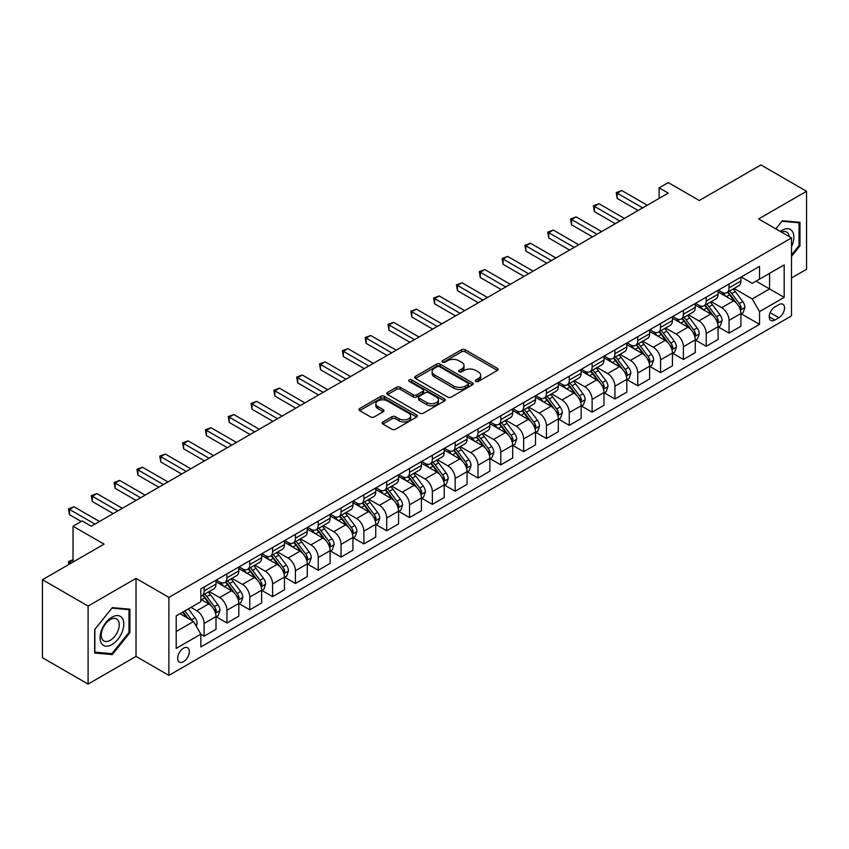 <?xml version="1.0" encoding="UTF-8"?>
<svg xmlns="http://www.w3.org/2000/svg" width="849" height="849" viewBox="0 0 849 849"><rect width="100%" height="100%" fill="white"/><g stroke="black" fill="none" stroke-linecap="round" stroke-linejoin="round"><path stroke-width="1.27" d="M475.854 381.413A1.772 1.029 0 0 0 478.369 381.413L497.408 370.419A2.536 1.465 0 0 0 498.151 369.389A2.536 1.465 0 0 0 497.408 368.349L465.146 349.724A2.536 1.465 0 0 0 461.559 349.724L442.52 360.719A1.772 1.029 0 0 0 442 361.451A1.772 1.029 0 0 0 442.52 362.173A1.772 1.029 0 0 0 445.035 362.173L447.497 360.751A8.108 4.68 0 0 1 458.969 360.751L461.654 362.3A8.108 4.68 0 0 1 464.032 365.611A8.108 4.68 0 0 1 461.654 368.922L459.192 370.344A1.772 1.029 0 0 0 458.672 371.066A1.772 1.029 0 0 0 459.192 371.798A1.772 1.029 0 0 0 461.697 371.798L464.159 370.376A8.108 4.68 0 0 1 475.631 370.376L478.316 371.926A8.108 4.68 0 0 1 480.693 375.237A8.108 4.68 0 0 1 478.316 378.548L475.854 379.97A1.772 1.029 0 0 0 475.334 380.692A1.772 1.029 0 0 0 475.854 381.413L475.854 379.97M183.49 661.679A8.267 4.776 120 0 0 188.892 654.399A8.267 4.776 120 0 0 187.629 647.776A8.267 4.776 120 0 0 183.49 648.18A8.267 4.776 120 0 0 178.099 655.47A8.267 4.776 120 0 0 179.362 662.082A8.267 4.776 120 0 0 183.49 661.679M382.888 421.953A2.536 1.465 0 0 0 382.146 422.982A2.536 1.465 0 0 0 382.888 424.022L391.941 429.244A2.536 1.465 0 0 0 395.528 429.244L416.668 417.039A2.536 1.465 0 0 0 417.411 415.999A2.536 1.465 0 0 0 416.668 414.97L384.417 396.345A2.536 1.465 0 0 0 380.83 396.345L359.679 408.549A2.536 1.465 0 0 0 358.936 409.589A2.536 1.465 0 0 0 359.679 410.619L370.61 416.933A2.536 1.465 0 0 0 374.197 416.933L383.249 411.712A2.536 1.465 0 0 0 383.992 410.672A2.536 1.465 0 0 0 383.249 409.642L377.826 406.512A6.781 3.916 0 0 1 375.842 403.742A6.781 3.916 0 0 1 380.023 400.123A6.781 3.916 0 0 1 387.409 400.972L408.656 413.23A6.781 3.916 0 0 1 410.64 415.999A6.781 3.916 0 0 1 406.448 419.618A6.781 3.916 0 0 1 399.062 418.769L395.528 416.721A2.536 1.465 0 0 0 391.941 416.721L382.888 421.953L382.888 424.022L391.941 418.833L391.941 416.721M791.491 277.973L806.55 269.282L806.55 191.28L760.906 164.918L699.279 200.502L668.248 182.577L659.121 187.852L668.248 193.116L91.289 526.221L82.162 520.946L73.035 526.221L73.035 562.059M88.094 606.069L88.094 684.082L136.02 656.404L136.02 578.402L88.094 606.069L42.45 579.718L104.066 544.145L73.035 526.221M136.02 578.402L168.887 597.378L791.491 237.922L791.491 315.924L168.887 675.38L168.887 597.378M806.55 191.28L758.624 218.946L791.491 237.922M447.678 397.067A2.536 1.465 0 0 0 451.254 397.067L472.405 384.852A2.536 1.465 0 0 0 473.148 383.822A2.536 1.465 0 0 0 472.405 382.782L440.143 364.168A2.536 1.465 0 0 0 436.566 364.168L415.416 376.372A2.536 1.465 0 0 0 414.673 377.412A2.536 1.465 0 0 0 415.416 378.442L447.678 397.067M409.94 381.795A1.772 1.029 0 0 1 411.744 382.05L411.744 379.938L444.536 398.881A2.536 1.465 0 0 1 445.279 399.911A2.536 1.465 0 0 1 444.536 400.951L423.396 413.155A2.536 1.465 0 0 1 419.809 413.155L387.547 394.53L387.547 392.461A2.536 1.465 0 0 0 386.804 393.501A2.536 1.465 0 0 0 387.547 394.53M387.547 392.461L396.6 387.24A2.536 1.465 0 0 1 400.187 387.24L413.261 394.785A2.536 1.465 0 0 0 416.848 394.785L422.855 391.325A2.536 1.465 0 0 0 423.598 390.285A2.536 1.465 0 0 0 422.855 389.256L409.229 381.392A1.772 1.029 0 0 1 408.709 380.67A1.772 1.029 0 0 1 409.812 379.715A1.772 1.029 0 0 1 411.744 379.938M88.094 684.082L42.45 657.72L42.45 579.718M778.894 304.642L774.872 306.967A8.002 4.616 120 0 0 769.64 314.024A8.002 4.616 120 0 0 770.871 320.434A8.002 4.616 120 0 0 774.872 320.041L778.894 317.717A8.002 4.616 120 0 0 784.115 310.66A8.002 4.616 120 0 0 782.895 304.25A8.002 4.616 120 0 0 778.894 304.642M741.188 276.976L752.235 283.354L759.537 279.141L759.537 266.384L200.842 588.941L200.842 601.697L176.189 615.928L176.189 648.392L200.842 634.161L200.842 646.917L759.537 324.36L759.537 311.604L752.235 298.954L734.077 288.469M759.537 279.141L784.179 264.909L784.179 297.373L759.537 311.604M136.02 656.404L168.887 675.38M659.121 187.852L659.121 198.39M756.066 281.136L769.576 288.936L769.576 273.336L784.179 264.909M752.235 298.954L769.576 288.936L784.179 297.373M176.189 631.529L193.54 621.51L180.02 613.71M200.842 634.267L204.121 636.166L204.121 623.41A10.326 5.964 -120 0 0 196.819 610.76L190.983 607.385M204.121 636.166L215.996 629.311L215.996 616.565A10.326 5.964 -120 0 0 208.695 603.915L200.842 599.383M216.262 616.82L226.948 622.996L226.948 610.24A10.326 5.964 -120 0 0 219.647 597.59L209.162 591.53M226.948 622.996L238.813 616.141L238.813 603.384A10.326 5.964 -120 0 0 231.512 590.734L215.996 581.777M239.089 603.65L249.765 609.815L249.765 597.059A10.326 5.964 -120 0 0 242.464 584.409L231.979 578.36M249.765 609.815L261.641 602.96L261.641 590.204A10.326 5.964 -120 0 0 254.339 577.553L238.813 568.597M261.917 590.469L272.593 596.635L272.593 583.879A10.326 5.964 -120 0 0 265.291 571.228L254.806 565.179M272.593 596.635L284.457 589.79L284.457 577.033A10.326 5.964 -120 0 0 277.156 564.383L261.641 555.426M284.733 577.299L295.42 583.465L295.42 570.708A10.326 5.964 -120 0 0 288.108 558.058L277.623 551.999M295.42 583.465L307.285 576.609L307.285 563.853A10.326 5.964 -120 0 0 299.984 551.203L284.457 542.246M307.561 564.118L318.237 570.284L318.237 557.528A10.326 5.964 -120 0 0 310.936 544.878L300.45 538.828M318.237 570.284L330.102 563.428L330.102 550.683A10.326 5.964 -120 0 0 322.8 538.033L307.285 529.065M330.378 550.937L341.065 557.114L341.065 544.358A10.326 5.964 -120 0 0 333.753 531.707L323.267 525.648M341.065 557.114L352.929 550.258L352.929 537.502A10.326 5.964 -120 0 0 345.628 524.852L330.102 515.895M353.205 537.767L363.881 543.933L363.881 531.177A10.326 5.964 -120 0 0 356.58 518.527L346.095 512.478M363.881 543.933L375.746 537.077L375.746 524.321A10.326 5.964 -120 0 0 368.445 511.671L352.929 502.714M376.022 524.586L386.709 530.752L386.709 517.996A10.326 5.964 -120 0 0 379.407 505.346L368.912 499.297M386.709 530.752L398.574 523.907L398.574 511.151A10.326 5.964 -120 0 0 391.272 498.501L375.746 489.544M398.85 511.416L409.526 517.582L409.526 504.826A10.326 5.964 -120 0 0 402.224 492.176L391.739 486.116M409.526 517.582L421.401 510.727L421.401 497.97A10.326 5.964 -120 0 0 414.089 485.32L398.574 476.363M421.666 498.236L432.353 504.402L432.353 491.645A10.326 5.964 -120 0 0 425.052 478.995L414.567 472.946M432.353 504.402L444.218 497.546L444.218 484.8A10.326 5.964 -120 0 0 436.917 472.15L421.401 463.183M444.494 485.055L455.17 491.231L455.17 478.475A10.326 5.964 -120 0 0 447.869 465.825L437.384 459.765M455.17 491.231L467.046 484.376L467.046 471.619A10.326 5.964 -120 0 0 459.733 458.969L444.218 450.012M467.311 471.885L477.998 478.051L477.998 465.294A10.326 5.964 -120 0 0 470.696 452.644L460.211 446.595M477.998 478.051L489.862 471.195L489.862 458.439A10.326 5.964 -120 0 0 482.561 445.789L467.046 436.832M490.138 458.704L500.814 464.87L500.814 452.114A10.326 5.964 -120 0 0 493.513 439.464L483.028 433.414M500.814 464.87L512.69 458.025L512.69 445.269A10.326 5.964 -120 0 0 505.388 432.619L489.862 423.662M512.955 445.534L523.642 451.7L523.642 438.944A10.326 5.964 -120 0 0 516.341 426.294L505.855 420.234M523.642 451.7L535.507 444.844L535.507 432.088A10.326 5.964 -120 0 0 528.205 419.438L512.69 410.481M535.783 432.353L546.459 438.519L546.459 425.763A10.326 5.964 -120 0 0 539.157 413.113L528.672 407.064M546.459 438.519L558.334 431.663L558.334 418.918A10.326 5.964 -120 0 0 551.033 406.268L535.507 397.3M558.61 419.173L569.286 425.349L569.286 412.593A10.326 5.964 -120 0 0 561.985 399.943L551.5 393.883M569.286 425.349L581.151 418.493L581.151 405.737A10.326 5.964 -120 0 0 573.85 393.087L558.334 384.13M581.427 406.002L592.114 412.168L592.114 399.412A10.326 5.964 -120 0 0 584.802 386.762L574.317 380.713M592.114 412.168L603.979 405.313L603.979 392.556A10.326 5.964 -120 0 0 596.677 379.906L581.151 370.949M604.255 392.822L614.931 398.988L614.931 386.231A10.326 5.964 -120 0 0 607.629 373.581L597.144 367.532M614.931 398.988L626.795 392.142L626.795 379.386A10.326 5.964 -120 0 0 619.494 366.736L603.979 357.779M627.071 379.652L637.758 385.817L637.758 373.061A10.326 5.964 -120 0 0 630.446 360.411L619.961 354.351M637.758 385.817L649.623 378.962L649.623 366.206A10.326 5.964 -120 0 0 642.322 353.555L626.795 344.598M649.899 366.471L660.575 372.637L660.575 359.88A10.326 5.964 -120 0 0 653.274 347.23L642.789 341.181M660.575 372.637L672.44 365.781L672.44 353.035A10.326 5.964 -120 0 0 665.138 340.385L649.623 331.418M672.716 353.29L683.403 359.456L683.403 346.71A10.326 5.964 -120 0 0 676.101 334.06L665.605 328.001M683.403 359.456L695.267 352.611L695.267 339.855A10.326 5.964 -120 0 0 687.966 327.205L672.44 318.248M695.543 340.12L706.219 346.286L706.219 333.53A10.326 5.964 -120 0 0 698.918 320.88L688.433 314.83M706.219 346.286L718.095 339.43L718.095 326.674A10.326 5.964 -120 0 0 710.783 314.024L695.267 305.067M718.36 326.939L729.047 333.105L729.047 320.349A10.326 5.964 -120 0 0 721.746 307.699L711.26 301.65M729.047 333.105L740.912 326.26L740.912 313.504A10.326 5.964 -120 0 0 733.61 300.854L718.095 291.897M718.36 290.156L721.746 292.098A10.326 5.964 -120 0 0 726.903 292.618A10.326 5.964 -120 0 0 729.047 287.885L729.047 283.991M695.543 303.326L698.918 305.279A10.326 5.964 -120 0 0 704.086 305.789A10.326 5.964 -120 0 0 706.219 301.066L706.219 297.161M672.716 316.507L676.101 318.46A10.326 5.964 -120 0 0 681.259 318.969A10.326 5.964 -120 0 0 683.403 314.236L683.403 310.341M649.899 329.677L653.274 331.63A10.326 5.964 -120 0 0 658.442 332.139A10.326 5.964 -120 0 0 660.575 327.417L660.575 323.511M627.071 342.858L630.446 344.811A10.326 5.964 -120 0 0 635.614 345.32A10.326 5.964 -120 0 0 637.758 340.587L637.758 336.692M604.255 356.039L607.629 357.981A10.326 5.964 -120 0 0 612.798 358.501A10.326 5.964 -120 0 0 614.931 353.768L614.931 349.873M581.427 369.209L584.802 371.162A10.326 5.964 -120 0 0 589.97 371.671A10.326 5.964 -120 0 0 592.114 366.948L592.114 363.043M558.61 382.39L561.985 384.342A10.326 5.964 -120 0 0 567.143 384.852A10.326 5.964 -120 0 0 569.286 380.119L569.286 376.224M535.783 395.56L539.157 397.512A10.326 5.964 -120 0 0 544.326 398.022A10.326 5.964 -120 0 0 546.459 393.299L546.459 389.394M512.955 408.74L516.341 410.693A10.326 5.964 -120 0 0 521.498 411.203A10.326 5.964 -120 0 0 523.642 406.469L523.642 402.575M490.138 421.921L493.513 423.863A10.326 5.964 -120 0 0 498.681 424.383A10.326 5.964 -120 0 0 500.814 419.65L500.814 415.755M467.311 435.091L470.696 437.044A10.326 5.964 -120 0 0 475.854 437.553A10.326 5.964 -120 0 0 477.998 432.831L477.998 428.925M444.494 448.272L447.869 450.225A10.326 5.964 -120 0 0 453.037 450.734A10.326 5.964 -120 0 0 455.17 446.001L455.17 442.106M421.666 461.442L425.052 463.395A10.326 5.964 -120 0 0 430.21 463.904A10.326 5.964 -120 0 0 432.353 459.182L432.353 455.276M398.85 474.623L402.224 476.576A10.326 5.964 -120 0 0 407.393 477.085A10.326 5.964 -120 0 0 409.526 472.352L409.526 468.457M376.022 487.804L379.407 489.746A10.326 5.964 -120 0 0 384.565 490.266A10.326 5.964 -120 0 0 386.709 485.532L386.709 481.638M353.205 500.974L356.58 502.926A10.326 5.964 -120 0 0 361.748 503.436A10.326 5.964 -120 0 0 363.881 498.713L363.881 494.808M330.378 514.154L333.753 516.107A10.326 5.964 -120 0 0 338.921 516.616A10.326 5.964 -120 0 0 341.065 511.883L341.065 507.989M307.561 527.325L310.936 529.277A10.326 5.964 -120 0 0 316.104 529.787A10.326 5.964 -120 0 0 318.237 525.064L318.237 521.159M284.733 540.505L288.108 542.458A10.326 5.964 -120 0 0 293.276 542.967A10.326 5.964 -120 0 0 295.42 538.234L295.42 534.339M261.917 553.686L265.291 555.628A10.326 5.964 -120 0 0 270.449 556.148A10.326 5.964 -120 0 0 272.593 551.415L272.593 547.52M239.089 566.856L242.464 568.809A10.326 5.964 -120 0 0 247.632 569.318A10.326 5.964 -120 0 0 249.765 564.596L249.765 560.69M216.262 580.037L219.647 581.99A10.326 5.964 -120 0 0 224.805 582.499A10.326 5.964 -120 0 0 226.948 577.766L226.948 573.871M741.188 313.769L759.537 324.36M726.903 292.618L738.768 285.763A10.326 5.964 -120 0 0 740.912 281.03L740.912 277.135M704.086 305.789L715.951 298.944A10.326 5.964 -120 0 0 718.095 294.21L718.095 290.305M681.259 318.969L693.124 312.114A10.326 5.964 -120 0 0 695.267 307.391L695.267 303.486M658.442 332.139L670.307 325.294A10.326 5.964 -120 0 0 672.44 320.561L672.44 316.666M635.614 345.32L647.479 338.464A10.326 5.964 -120 0 0 649.623 333.742L649.623 329.837M612.798 358.501L624.662 351.645A10.326 5.964 -120 0 0 626.795 346.912L626.795 343.017M589.97 371.671L601.835 364.826A10.326 5.964 -120 0 0 603.979 360.093L603.979 356.187M567.143 384.852L579.018 377.996A10.326 5.964 -120 0 0 581.151 373.273L581.151 369.368M544.326 398.022L556.191 391.177A10.326 5.964 -120 0 0 558.334 386.444L558.334 382.549M521.498 411.203L533.374 404.347A10.326 5.964 -120 0 0 535.507 399.624L535.507 395.719M498.681 424.383L510.546 417.528A10.326 5.964 -120 0 0 512.69 412.794L512.69 408.9M475.854 437.553L487.729 430.708A10.326 5.964 -120 0 0 489.862 425.975L489.862 422.08M453.037 450.734L464.902 443.878A10.326 5.964 -120 0 0 467.046 439.156L467.046 435.25M430.21 463.904L442.085 457.059A10.326 5.964 -120 0 0 444.218 452.326L444.218 448.431M407.393 477.085L419.257 470.229A10.326 5.964 -120 0 0 421.401 465.507L421.401 461.601M384.565 490.266L396.43 483.41A10.326 5.964 -120 0 0 398.574 478.677L398.574 474.782M361.748 503.436L373.613 496.591A10.326 5.964 -120 0 0 375.746 491.858L375.746 487.963M338.921 516.616L350.786 509.761A10.326 5.964 -120 0 0 352.929 505.038L352.929 501.133M316.104 529.787L327.969 522.942A10.326 5.964 -120 0 0 330.102 518.208L330.102 514.314M293.276 542.967L305.141 536.112A10.326 5.964 -120 0 0 307.285 531.389L307.285 527.484M270.449 556.148L282.324 549.292A10.326 5.964 -120 0 0 284.457 544.559L284.457 540.664M247.632 569.318L259.497 562.473A10.326 5.964 -120 0 0 261.641 557.74L261.641 553.845M224.805 582.499L236.68 575.643A10.326 5.964 -120 0 0 238.813 570.921L238.813 567.015M200.842 596.094A10.326 5.964 -120 0 0 201.988 595.669L213.852 588.824A10.326 5.964 -120 0 0 215.996 584.091L215.996 580.196M201.988 595.669A10.326 5.964 -120 0 0 204.121 590.946L204.121 587.041M193.54 621.51L200.842 634.161M791.491 256.377L799.981 245.817L799.981 222.332L782.354 220.751L775.827 228.88M94.663 653.03L112.291 654.6L129.908 632.685L129.908 609.189L112.291 607.619L94.663 629.534L94.663 653.03M799.068 245.297L799.981 245.817M128.995 632.155L129.908 632.685M110.423 653.528L112.291 654.6M476.565 381.668L478.316 380.649A8.108 4.68 0 0 0 480.693 377.338L480.693 375.237M464.032 365.611L464.032 367.723A8.108 4.68 0 0 1 461.654 371.034L459.903 372.042M497.376 370.44L465.146 351.836A2.536 1.465 0 0 0 461.559 351.836L443.231 362.417M472.373 384.873L440.143 366.269A2.536 1.465 0 0 0 436.566 366.269L415.448 378.463L415.416 376.372M467.926 384.544A1.772 1.029 0 0 0 468.446 383.822A1.772 1.029 0 0 0 467.926 383.101L439.612 366.747A1.772 1.029 0 0 0 437.097 366.747L434.508 368.254A8.108 4.68 0 0 0 432.13 371.565A8.108 4.68 0 0 0 434.508 374.876L453.854 386.051A8.108 4.68 0 0 0 465.326 386.051L467.926 384.544L467.926 386.656A1.772 1.029 0 0 0 468.446 385.934L468.446 383.822M432.13 371.565L432.13 373.666A8.108 4.68 0 0 0 434.508 376.977L434.508 374.876M467.926 386.656L465.326 388.152A8.108 4.68 0 0 1 453.854 388.152L434.508 376.977M387.579 394.552L396.6 389.341L396.6 387.24M423.598 390.285L423.598 392.397A2.536 1.465 0 0 1 422.855 393.437L416.848 396.897A2.536 1.465 0 0 1 413.261 396.897L400.187 389.341A2.536 1.465 0 0 0 396.6 389.341M411.744 382.05L444.505 400.961M426.845 402.628A6.781 3.916 0 0 0 434.232 403.477A6.781 3.916 0 0 0 438.413 399.858A6.781 3.916 0 0 0 436.428 397.088L428.947 392.769A2.536 1.465 0 0 0 425.36 392.769L419.364 396.239A2.536 1.465 0 0 0 418.621 397.268A2.536 1.465 0 0 0 419.364 398.308L426.845 402.628L426.845 404.74A6.781 3.916 0 0 0 434.232 405.589A6.781 3.916 0 0 0 438.413 401.97L438.413 399.858M418.621 397.268L418.621 399.38A2.536 1.465 0 0 0 419.364 400.42L419.364 398.308M426.845 404.74L419.364 400.42M410.64 415.999L410.64 418.111A6.781 3.916 0 0 1 406.448 421.73A6.781 3.916 0 0 1 399.062 420.881L395.528 418.833A2.536 1.465 0 0 0 391.941 418.833M375.842 403.742L375.842 405.843A6.781 3.916 0 0 0 377.826 408.613L377.826 406.512M383.217 411.723L377.826 408.613M416.636 417.05L384.417 398.446A2.536 1.465 0 0 0 380.83 398.446L359.711 410.64M740.912 313.928L743.108 312.655L744.923 307.391A6.845 3.948 -120 0 0 742.748 301.565L735.287 291.6A19.75 11.408 -120 0 0 733.133 289.021M725.715 296.29A19.75 11.408 -120 0 0 721.661 292.056M740.286 309.736L741.23 307.678A6.845 3.948 -120 0 0 739.277 303.56L731.817 293.605A19.75 11.408 -120 0 0 729.662 291.027M727.826 292.088A16.396 9.466 60 0 1 730.511 295.144L736.826 303.571M727.466 292.289A19.75 11.408 60 0 1 729.62 294.868L734.587 301.491M642.682 207.878L617.212 193.169L621.776 190.537L647.246 205.246M638.119 210.51L617.212 198.443L617.212 193.169L616.215 192.596L621.776 190.537M617.212 198.443L616.215 192.596M718.095 327.098L720.281 325.836L722.106 320.561A6.845 3.948 -120 0 0 719.92 314.735L712.46 304.78A19.75 11.408 -120 0 0 710.305 302.202M702.887 309.471A19.75 11.408 -120 0 0 698.844 305.237M717.469 322.907L718.413 320.858A6.845 3.948 -120 0 0 716.45 316.741L708.989 306.786A19.75 11.408 -120 0 0 706.835 304.197M704.999 305.258A16.396 9.466 60 0 1 707.695 308.325L714.009 316.751M704.649 305.47A19.75 11.408 60 0 1 706.803 308.049L711.759 314.671M695.267 340.279L697.454 339.016L699.279 333.742A6.845 3.948 -120 0 0 697.103 327.916L689.643 317.951A19.75 11.408 -120 0 0 687.488 315.372M680.06 322.641A19.75 11.408 -120 0 0 676.016 318.407M694.641 336.087L695.586 334.028A6.845 3.948 -120 0 0 693.633 329.921L686.172 319.956A19.75 11.408 -120 0 0 684.018 317.377M682.182 318.439A16.396 9.466 60 0 1 684.867 321.495L691.182 329.921M681.821 318.64A19.75 11.408 60 0 1 683.976 321.219L688.942 327.841M672.44 353.449L674.637 352.186L676.462 346.912A6.845 3.948 -120 0 0 674.276 341.086L666.815 331.131A19.75 11.408 -120 0 0 664.661 328.552M657.243 335.822A19.75 11.408 -120 0 0 653.199 331.588M671.824 349.257L672.769 347.209A6.845 3.948 -120 0 0 670.806 343.092L663.345 333.137A19.75 11.408 -120 0 0 661.191 330.558M659.355 331.619A16.396 9.466 60 0 1 662.05 334.676L668.354 343.102M659.004 331.821A19.75 11.408 60 0 1 661.159 334.4L666.115 341.022M619.866 221.058L594.396 206.349L598.959 203.718L624.429 218.416M615.292 223.69L594.396 211.624L594.396 206.349L593.387 205.766L598.959 203.718M594.396 211.624L593.387 205.766M597.038 234.228L571.568 219.53L576.131 216.888L601.601 231.597M592.475 236.871L571.568 224.794L571.568 219.53L570.56 218.946L576.131 216.888M571.568 224.794L570.56 218.946M574.221 247.409L548.751 232.7L553.315 230.068L578.785 244.777M569.647 250.041L548.751 237.975L548.751 232.7L547.743 232.127L553.315 230.068M548.751 237.975L547.743 232.127M649.623 366.63L651.809 365.367L653.634 360.093A6.845 3.948 -120 0 0 651.459 354.266L643.998 344.312A19.75 11.408 -120 0 0 641.844 341.723M634.415 348.992A19.75 11.408 -120 0 0 630.372 344.768M648.997 362.438L649.941 360.39A6.845 3.948 -120 0 0 647.989 356.272L640.528 346.307A19.75 11.408 -120 0 0 638.374 343.728M636.527 344.79A16.396 9.466 60 0 1 639.223 347.846L645.537 356.283M636.177 344.991A19.75 11.408 60 0 1 638.331 347.581L643.298 354.192M551.394 260.579L525.924 245.881L530.487 243.238L555.957 257.947M546.83 263.222L525.924 251.145L525.924 245.881L524.915 245.297L530.487 243.238M525.924 251.145L524.915 245.297M791.491 246.772A16.778 9.689 120 0 0 792.266 231.246A16.778 9.689 120 0 0 780.295 231.459M789.241 236.627A12.703 7.333 120 0 0 788.105 233.39A12.703 7.333 120 0 0 786.683 232.074A12.703 7.333 120 0 0 781.462 232.127M775.859 228.901L781.993 221.271L799.068 222.799L799.068 245.563L791.491 254.987M797.933 222.141L799.068 222.799M111.919 617.191A16.778 9.689 120 0 0 100.055 637.748A16.778 9.689 120 0 0 111.919 644.603A16.778 9.689 120 0 0 123.795 624.047A16.778 9.689 120 0 0 111.919 617.191M110.253 619.558A12.703 7.333 120 0 0 101.954 630.754A12.703 7.333 120 0 0 103.907 640.942A12.703 7.333 120 0 0 110.253 640.316A12.703 7.333 120 0 0 118.563 629.109A12.703 7.333 120 0 0 116.61 618.932A12.703 7.333 120 0 0 110.253 619.558M128.995 632.42L111.919 653.656L94.855 652.138L94.855 629.374L111.919 608.139L128.995 609.656L128.995 632.42M127.859 609.009L128.995 609.656M626.795 379.811L628.992 378.537L630.818 373.273A6.845 3.948 -120 0 0 628.631 367.447L621.171 357.482A19.75 11.408 -120 0 0 619.017 354.903M611.598 362.173A19.75 11.408 -120 0 0 607.555 357.938M626.18 375.619L627.124 373.56A6.845 3.948 -120 0 0 625.161 369.442L617.701 359.488A19.75 11.408 -120 0 0 615.546 356.909M613.71 357.97A16.396 9.466 60 0 1 616.406 361.027L622.71 369.453M613.36 358.172A19.75 11.408 60 0 1 615.514 360.751L620.47 367.373M603.979 392.981L606.165 391.718L607.99 386.444A6.845 3.948 -120 0 0 605.804 380.617L598.354 370.663A19.75 11.408 -120 0 0 596.189 368.084M588.771 375.354A19.75 11.408 -120 0 0 584.728 371.119M603.352 388.789L604.297 386.741A6.845 3.948 -120 0 0 602.344 382.623L594.884 372.669A19.75 11.408 -120 0 0 592.729 370.079M590.883 371.14A16.396 9.466 60 0 1 593.578 374.207L599.893 382.634M590.533 371.353A19.75 11.408 60 0 1 592.687 373.931L597.654 380.554M581.151 406.162L583.348 404.899L585.173 399.624A6.845 3.948 -120 0 0 582.987 393.798L575.526 383.833A19.75 11.408 -120 0 0 573.372 381.254M565.954 388.524A19.75 11.408 -120 0 0 561.911 384.289M580.536 401.97L581.48 399.911A6.845 3.948 -120 0 0 579.517 395.804L572.056 385.839A19.75 11.408 -120 0 0 569.902 383.26M568.066 384.321A16.396 9.466 60 0 1 570.751 387.377L577.065 395.804M567.716 384.523A19.75 11.408 60 0 1 569.87 387.102L574.826 393.724M558.334 419.332L560.52 418.069L562.346 412.794A6.845 3.948 -120 0 0 560.16 406.968L552.699 397.014A19.75 11.408 -120 0 0 550.545 394.435M543.127 401.704A19.75 11.408 -120 0 0 539.083 397.47M557.708 415.14L558.653 413.092A6.845 3.948 -120 0 0 556.7 408.974L549.239 399.019A19.75 11.408 -120 0 0 547.074 396.441M545.238 397.502A16.396 9.466 60 0 1 547.934 400.558L554.248 408.985M544.888 397.703A19.75 11.408 60 0 1 547.043 400.282L551.999 406.904M535.507 432.512L537.704 431.25L539.529 425.975A6.845 3.948 -120 0 0 537.343 420.149L529.882 410.194A19.75 11.408 -120 0 0 527.728 407.605M520.31 414.874A19.75 11.408 -120 0 0 516.266 410.651M534.881 428.321L535.836 426.272A6.845 3.948 -120 0 0 533.872 422.155L526.412 412.19A19.75 11.408 -120 0 0 524.258 409.611M522.422 410.672A16.396 9.466 60 0 1 525.106 413.728L531.421 422.165M522.061 410.874A19.75 11.408 60 0 1 524.226 413.463L529.182 420.075M528.566 273.76L503.096 259.051L507.67 256.419L533.14 271.128M524.003 276.392L503.096 264.326L503.096 259.051L502.099 258.478L507.67 256.419M503.096 264.326L502.099 258.478M505.749 286.941L480.279 272.232L484.843 269.6L510.313 284.298M501.186 289.573L480.279 277.506L480.279 272.232L479.271 271.648L484.843 269.6M480.279 277.506L479.271 271.648M482.922 300.111L457.452 285.413L462.015 282.77L487.485 297.479M478.358 302.753L457.452 290.676L457.452 285.413L456.454 284.829L462.015 282.77M457.452 290.676L456.454 284.829M460.105 313.292L434.635 298.583L439.198 295.951L464.668 310.66M455.542 315.924L434.635 303.857L434.635 298.583L433.627 298.01L439.198 295.951M434.635 303.857L433.627 298.01M437.277 326.462L411.807 311.763L416.371 309.121L441.841 323.83M432.714 329.104L411.807 317.027L411.807 311.763L410.81 311.18L416.371 309.121M411.807 317.027L410.81 311.18M512.69 445.693L514.876 444.42L516.701 439.156A6.845 3.948 -120 0 0 514.515 433.33L507.055 423.364A19.75 11.408 -120 0 0 504.9 420.786M497.482 428.055A19.75 11.408 -120 0 0 493.439 423.821M512.064 441.501L513.008 439.442A6.845 3.948 -120 0 0 511.045 435.325L503.595 425.37A19.75 11.408 -120 0 0 501.43 422.791M499.594 423.853A16.396 9.466 60 0 1 502.29 426.909L508.604 435.335M499.244 424.054A19.75 11.408 60 0 1 501.398 426.633L506.354 433.255M414.461 339.642L388.991 324.934L393.554 322.302L419.024 337.011M409.897 342.274L388.991 330.208L388.991 324.934L387.982 324.36L393.554 322.302M388.991 330.208L387.982 324.36M489.862 458.863L492.059 457.6L493.885 452.326A6.845 3.948 -120 0 0 491.698 446.5L484.238 436.545A19.75 11.408 -120 0 0 482.083 433.966M474.665 441.236A19.75 11.408 -120 0 0 470.622 437.002M489.236 454.671L490.181 452.623A6.845 3.948 -120 0 0 488.228 448.505L480.767 438.551A19.75 11.408 -120 0 0 478.613 435.962M476.777 437.023A16.396 9.466 60 0 1 479.462 440.09L485.777 448.516M476.416 437.235A19.75 11.408 60 0 1 478.581 439.814L483.537 446.436M391.633 352.823L366.163 338.114L370.726 335.482L396.196 350.181M387.07 355.455L366.163 343.389L366.163 338.114L365.166 337.531L370.726 335.482M366.163 343.389L365.166 337.531M467.046 472.044L469.232 470.781L471.057 465.507A6.845 3.948 -120 0 0 468.871 459.68L461.41 449.715A19.75 11.408 -120 0 0 459.256 447.136M451.838 454.406A19.75 11.408 -120 0 0 447.794 450.172M466.419 467.852L467.364 465.793A6.845 3.948 -120 0 0 465.401 461.686L457.94 451.721A19.75 11.408 -120 0 0 455.786 449.142M453.95 450.203A16.396 9.466 60 0 1 456.645 453.26L462.96 461.686M453.599 450.405A19.75 11.408 60 0 1 455.754 452.984L460.71 459.606M368.816 365.993L343.346 351.295L347.91 348.652L373.38 363.361M364.253 368.636L343.346 356.559L343.346 351.295L342.338 350.711L347.91 348.652M343.346 356.559L342.338 350.711M444.218 485.214L446.415 483.951L448.23 478.677A6.845 3.948 -120 0 0 446.054 472.851L438.593 462.896A19.75 11.408 -120 0 0 436.439 460.317M429.021 467.587A19.75 11.408 -120 0 0 424.978 463.352M443.592 481.022L444.536 478.974A6.845 3.948 -120 0 0 442.584 474.856L435.123 464.902A19.75 11.408 -120 0 0 432.969 462.323M431.133 463.384A16.396 9.466 60 0 1 433.818 466.441L440.132 474.867M430.772 463.586A19.75 11.408 60 0 1 432.926 466.165L437.893 472.787M345.989 379.174L320.519 364.465L325.082 361.833L350.552 376.542M341.425 381.806L320.519 369.739L320.519 364.465L319.521 363.892L325.082 361.833M320.519 369.739L319.521 363.892M421.401 498.395L423.587 497.132L425.413 491.858A6.845 3.948 -120 0 0 423.227 486.031L415.766 476.077A19.75 11.408 -120 0 0 413.612 473.487M406.193 480.767A19.75 11.408 -120 0 0 402.15 476.533M420.775 494.203L421.72 492.155A6.845 3.948 -120 0 0 419.756 488.037L412.296 478.072A19.75 11.408 -120 0 0 410.141 475.493M408.305 476.554A16.396 9.466 60 0 1 411.001 479.611L417.315 488.048M407.955 476.756A19.75 11.408 60 0 1 410.109 479.345L415.065 485.957M323.172 392.344L297.702 377.646L302.265 375.014L327.735 389.712M318.598 394.987L297.702 382.91L297.702 377.646L296.694 377.062L302.265 375.014M297.702 382.91L296.694 377.062M398.574 511.576L400.76 510.302L402.585 505.038A6.845 3.948 -120 0 0 400.41 499.212L392.949 489.247A19.75 11.408 -120 0 0 390.795 486.668M383.366 493.938A19.75 11.408 -120 0 0 379.323 489.703M397.948 507.384L398.892 505.325A6.845 3.948 -120 0 0 396.939 501.207L389.479 491.253A19.75 11.408 -120 0 0 387.324 488.674M385.488 489.735A16.396 9.466 60 0 1 388.173 492.791L394.488 501.218M385.128 489.937A19.75 11.408 60 0 1 387.282 492.516L392.249 499.138M300.344 405.525L274.874 390.816L279.438 388.184L304.908 402.893M295.781 408.157L274.874 396.09L274.874 390.816L273.866 390.243L279.438 388.184M274.874 396.09L273.866 390.243M375.746 524.746L377.943 523.483L379.768 518.208A6.845 3.948 -120 0 0 377.582 512.382L370.122 502.428A19.75 11.408 -120 0 0 367.967 499.849M360.549 507.118A19.75 11.408 -120 0 0 356.506 502.884M375.131 520.554L376.075 518.506A6.845 3.948 -120 0 0 374.112 514.388L366.651 504.433A19.75 11.408 -120 0 0 364.497 501.844M362.661 502.905A16.396 9.466 60 0 1 365.357 505.972L371.66 514.398M362.311 503.117A19.75 11.408 60 0 1 364.465 505.696L369.421 512.318M352.929 537.926L355.115 536.664L356.941 531.389A6.845 3.948 -120 0 0 354.765 525.563L347.305 515.598A19.75 11.408 -120 0 0 345.15 513.019M337.722 520.288A19.75 11.408 -120 0 0 333.678 516.065M352.303 533.734L353.248 531.676A6.845 3.948 -120 0 0 351.295 527.569L343.834 517.603A19.75 11.408 -120 0 0 341.68 515.025M339.833 516.086A16.396 9.466 60 0 1 342.529 519.142L348.843 527.569M339.483 516.288A19.75 11.408 60 0 1 341.638 518.866L346.604 525.489M330.102 551.097L332.299 549.834L334.124 544.559A6.845 3.948 -120 0 0 331.938 538.733L324.477 528.778A19.75 11.408 -120 0 0 322.323 526.2M314.905 533.469A19.75 11.408 -120 0 0 310.861 529.235M329.486 546.905L330.431 544.856A6.845 3.948 -120 0 0 328.467 540.739L321.007 530.784A19.75 11.408 -120 0 0 318.853 528.205M317.017 529.267A16.396 9.466 60 0 1 319.712 532.323L326.016 540.749M316.666 529.468A19.75 11.408 60 0 1 318.821 532.047L323.777 538.669M307.285 564.277L309.471 563.014L311.296 557.74A6.845 3.948 -120 0 0 309.121 551.914L301.66 541.959A19.75 11.408 -120 0 0 299.495 539.37M292.077 546.65A19.75 11.408 -120 0 0 288.034 542.415M306.659 560.085L307.603 558.037A6.845 3.948 -120 0 0 305.651 553.919L298.19 543.954A19.75 11.408 -120 0 0 296.036 541.375M294.189 542.437A16.396 9.466 60 0 1 296.885 545.493L303.199 553.93M293.839 542.638A19.75 11.408 60 0 1 295.993 545.228L300.96 551.839M284.457 577.458L286.654 576.184L288.48 570.921A6.845 3.948 -120 0 0 286.293 565.094L278.833 555.129A19.75 11.408 -120 0 0 276.678 552.55M269.26 559.82A19.75 11.408 -120 0 0 265.217 555.586M283.842 573.266L284.786 571.207A6.845 3.948 -120 0 0 282.823 567.09L275.363 557.135A19.75 11.408 -120 0 0 273.208 554.556M271.372 555.617A16.396 9.466 60 0 1 274.057 558.674L280.372 567.1M271.022 555.819A19.75 11.408 60 0 1 273.176 558.398L278.132 565.02M261.641 590.628L263.827 589.365L265.652 584.091A6.845 3.948 -120 0 0 263.466 578.265L256.005 568.31A19.75 11.408 -120 0 0 253.851 565.731M246.433 573.001A19.75 11.408 -120 0 0 242.389 568.766M261.014 586.436L261.959 584.388A6.845 3.948 -120 0 0 260.006 580.27L252.546 570.316A19.75 11.408 -120 0 0 250.381 567.726M248.545 568.788A16.396 9.466 60 0 1 251.24 571.855L257.555 580.281M248.195 569A19.75 11.408 60 0 1 250.349 571.579L255.305 578.201M238.813 603.809L241.01 602.546L242.835 597.271A6.845 3.948 -120 0 0 240.649 591.445L233.188 581.48A19.75 11.408 -120 0 0 231.034 578.901M223.616 586.171A19.75 11.408 -120 0 0 219.573 581.947M238.187 599.617L239.142 597.558A6.845 3.948 -120 0 0 237.179 593.451L229.718 583.486A19.75 11.408 -120 0 0 227.564 580.907M225.728 581.968A16.396 9.466 60 0 1 228.413 585.025L234.727 593.451M225.378 582.17A19.75 11.408 60 0 1 227.532 584.749L232.488 591.371M215.996 616.979L218.182 615.716L220.008 610.442A6.845 3.948 -120 0 0 217.822 604.615L210.361 594.661A19.75 11.408 -120 0 0 208.207 592.082M215.37 612.787L216.315 610.739A6.845 3.948 -120 0 0 214.351 606.621L206.901 596.667A19.75 11.408 -120 0 0 204.736 594.088M202.9 595.149A16.396 9.466 60 0 1 205.596 598.205L211.91 606.632M202.55 595.351A19.75 11.408 60 0 1 204.705 597.929L209.661 604.552M277.527 418.706L252.057 403.997L256.621 401.365L282.091 416.063M272.954 421.337L252.057 409.271L252.057 403.997L251.049 403.413L256.621 401.365M252.057 409.271L251.049 403.413M254.7 431.876L229.23 417.177L233.793 414.535L259.263 429.244M250.137 434.518L229.23 422.441L229.23 417.177L228.222 416.594L233.793 414.535M229.23 422.441L228.222 416.594M231.873 445.056L206.403 430.347L210.977 427.716L236.447 442.425M227.309 447.688L206.403 435.622L206.403 430.347L205.405 429.774L210.977 427.716M206.403 435.622L205.405 429.774M209.056 458.227L183.586 443.528L188.149 440.896L213.619 455.595M204.492 460.869L183.586 448.792L183.586 443.528L182.577 442.945L188.149 440.896M183.586 448.792L182.577 442.945M186.228 471.407L160.758 456.698L165.322 454.066L190.792 468.775M181.665 474.039L160.758 461.973L160.758 456.698L159.761 456.125L165.322 454.066M160.758 461.973L159.761 456.125M163.411 484.588L137.941 469.879L142.505 467.247L167.975 481.945M158.848 487.22L137.941 475.153L137.941 469.879L136.933 469.295L142.505 467.247M137.941 475.153L136.933 469.295M140.584 497.758L115.114 483.06L119.677 480.417L145.147 495.126M136.02 500.401L115.114 488.324L115.114 483.06L114.116 482.476L119.677 480.417M115.114 488.324L114.116 482.476M117.767 510.939L92.297 496.23L96.86 493.598L122.33 508.307M113.204 513.571L92.297 501.504L92.297 496.23L91.289 495.657L96.86 493.598M92.297 501.504L91.289 495.657M196.278 626.254L197.191 623.622A6.845 3.948 -120 0 0 195.005 617.796L188.351 608.913M192.161 620.715A6.845 3.948 -120 0 0 191.534 619.802L184.88 610.909M183.161 611.906L187.947 618.284M182.684 612.182L186.738 617.594M73.035 560.064L69.469 562.112L71.21 563.12M68.716 564.553L68.472 561.539L73.035 559.746M68.472 561.539L69.469 562.112L69.469 564.118M94.939 524.109L69.469 509.411L74.033 506.779L99.503 521.477M81.249 521.477L69.469 514.674L69.469 509.411L68.472 508.827L74.033 506.779M69.469 514.674L68.472 508.827M196.819 610.76L208.695 603.915M219.647 597.59L231.512 590.734M242.464 584.409L254.339 577.553M265.291 571.228L277.156 564.383M288.108 558.058L299.984 551.203M310.936 544.878L322.8 538.033M333.753 531.707L345.628 524.852M356.58 518.527L368.445 511.671M379.407 505.346L391.272 498.501M402.224 492.176L414.089 485.32M425.052 478.995L436.917 472.15M447.869 465.825L459.733 458.969M470.696 452.644L482.561 445.789M493.513 439.464L505.388 432.619M516.341 426.294L528.205 419.438M539.157 413.113L551.033 406.268M561.985 399.943L573.85 393.087M584.802 386.762L596.677 379.906M607.629 373.581L619.494 366.736M630.446 360.411L642.322 353.555M653.274 347.23L665.138 340.385M676.101 334.06L687.966 327.205M698.918 320.88L710.783 314.024M721.746 307.699L733.61 300.854M729.047 287.885L740.912 281.03M729.047 320.349L740.912 313.504M706.219 333.53L718.095 326.674M706.219 301.066L718.095 294.21M683.403 346.71L695.267 339.855M683.403 314.236L695.267 307.391M660.575 359.88L672.44 353.035M660.575 327.417L672.44 320.561M637.758 373.061L649.623 366.206M637.758 340.587L649.623 333.742M614.931 386.231L626.795 379.386M614.931 353.768L626.795 346.912M592.114 399.412L603.979 392.556M592.114 366.948L603.979 360.093M569.286 412.593L581.151 405.737M569.286 380.119L581.151 373.273M546.459 425.763L558.334 418.918M546.459 393.299L558.334 386.444M523.642 438.944L535.507 432.088M523.642 406.469L535.507 399.624M500.814 452.114L512.69 445.269M500.814 419.65L512.69 412.794M477.998 465.294L489.862 458.439M477.998 432.831L489.862 425.975M455.17 478.475L467.046 471.619M455.17 446.001L467.046 439.156M432.353 491.645L444.218 484.8M432.353 459.182L444.218 452.326M409.526 504.826L421.401 497.97M409.526 472.352L421.401 465.507M386.709 517.996L398.574 511.151M386.709 485.532L398.574 478.677M363.881 531.177L375.746 524.321M363.881 498.713L375.746 491.858M341.065 544.358L352.929 537.502M341.065 511.883L352.929 505.038M318.237 557.528L330.102 550.683M318.237 525.064L330.102 518.208M295.42 570.708L307.285 563.853M295.42 538.234L307.285 531.389M272.593 583.879L284.457 577.033M272.593 551.415L284.457 544.559M249.765 597.059L261.641 590.204M249.765 564.596L261.641 557.74M226.948 610.24L238.813 603.384M226.948 577.766L238.813 570.921M204.121 623.41L215.996 616.565M204.121 590.946L215.996 584.091M770.139 312.665L778.894 317.717M769.215 316.773L774.872 320.041M478.316 380.649L478.316 378.548M459.192 371.798L459.192 370.344M461.654 371.034L461.654 368.922M442.52 362.173L442.52 360.719M461.559 351.836L461.559 349.724M465.146 351.836L465.146 349.724M497.408 370.419L497.408 368.349M436.566 366.269L436.566 364.168M440.143 366.269L440.143 364.168M472.405 384.852L472.405 382.782M453.854 388.152L453.854 386.051M465.326 388.152L465.326 386.051M400.187 389.341L400.187 387.24M413.261 396.897L413.261 394.785M416.848 396.897L416.848 394.785M422.855 393.437L422.855 391.325M444.536 400.951L444.536 398.881M395.528 418.833L395.528 416.721M399.062 420.881L399.062 418.769M383.249 411.712L383.249 409.642M359.679 410.619L359.679 408.549M380.83 398.446L380.83 396.345M384.417 398.446L384.417 396.345M416.668 417.039L416.668 414.97M740.402 310.108L744.881 307.518M731.817 293.605L735.287 291.6M726.436 296.715L729.62 294.868M739.277 303.56L742.748 301.565M738.736 306.234L741.23 307.678M717.575 323.289L722.064 320.699M708.989 306.786L712.46 304.78M703.609 309.885L706.803 308.049M716.45 316.741L719.92 314.735M715.909 319.415L718.413 320.858M694.758 336.459L699.236 333.869M686.172 319.956L689.643 317.951M680.792 323.066L683.976 321.219M693.633 329.921L697.103 327.916M693.092 332.585L695.586 334.028M671.93 349.639L676.42 347.05M663.345 333.137L666.815 331.131M657.964 336.236L661.159 334.4M670.806 343.092L674.276 341.086M670.264 345.766L672.769 347.209M649.114 362.81L653.592 360.22M640.528 346.307L643.998 344.312M635.148 349.417L638.331 347.581M647.989 356.272L651.459 354.266M647.447 358.936L649.941 360.39M626.286 375.99L630.775 373.401M617.701 359.488L621.171 357.482M612.32 362.597L615.514 360.751M625.161 369.442L628.631 367.447M624.62 372.117L627.124 373.56M603.469 389.171L607.948 386.582M594.884 372.669L598.354 370.663M589.503 375.767L592.687 373.931M602.344 382.623L605.804 380.617M601.803 385.297L604.297 386.741M580.642 402.341L585.12 399.752M572.056 385.839L575.526 383.833M566.676 388.948L569.87 387.102M579.517 395.804L582.987 393.798M578.976 398.468L581.48 399.911M557.825 415.522L562.303 412.932M549.239 399.019L552.699 397.014M543.859 402.118L547.043 400.282M556.7 408.974L560.16 406.968M556.148 411.648L558.653 413.092M534.997 428.692L539.476 426.113M526.412 412.19L529.882 410.194M521.031 415.299L524.226 413.463M533.872 422.155L537.343 420.149M533.331 424.818L535.836 426.272M512.18 441.873L516.659 439.283M503.595 425.37L507.055 423.364M498.214 428.48L501.398 426.633M511.045 435.325L514.515 433.33M510.504 437.999L513.008 439.442M489.353 455.053L493.831 452.464M480.767 438.551L484.238 436.545M475.387 441.65L478.581 439.814M488.228 448.505L491.698 446.5M487.687 451.18L490.181 452.623M466.526 468.224L471.015 465.634M457.94 451.721L461.41 449.715M452.57 454.831L455.754 452.984M465.401 461.686L468.871 459.68M464.859 464.35L467.364 465.793M443.709 481.404L448.187 478.815M435.123 464.902L438.593 462.896M429.743 468.001L432.926 466.165M442.584 474.856L446.054 472.851M442.042 477.531L444.536 478.974M420.881 494.574L425.37 491.996M412.296 478.072L415.766 476.077M406.915 481.181L410.109 479.345M419.756 488.037L423.227 486.031M419.215 490.701L421.72 492.155M398.064 507.755L402.543 505.166M389.479 491.253L392.949 489.247M384.098 494.362L387.282 492.516M396.939 501.207L400.41 499.212M396.398 503.882L398.892 505.325M375.237 520.936L379.726 518.346M366.651 504.433L370.122 502.428M361.271 507.532L364.465 505.696M374.112 514.388L377.582 512.382M373.571 517.062L376.075 518.506M352.42 534.106L356.898 531.516M343.834 517.603L347.305 515.598M338.454 520.713L341.638 518.866M351.295 527.569L354.765 525.563M350.754 530.232L353.248 531.676M329.592 547.287L334.082 544.697M321.007 530.784L324.477 528.778M315.626 533.883L318.821 532.047M328.467 540.739L331.938 538.733M327.926 543.413L330.431 544.856M306.776 560.457L311.254 557.878M298.19 543.954L301.66 541.959M292.809 547.064L295.993 545.228M305.651 553.919L309.121 551.914M305.109 556.594L307.603 558.037M283.948 573.637L288.427 571.048M275.363 557.135L278.833 555.129M269.982 560.244L273.176 558.398M282.823 567.09L286.293 565.094M282.282 569.764L284.786 571.207M261.131 586.818L265.61 584.229M252.546 570.316L256.005 568.31M247.165 573.415L250.349 571.579M260.006 580.27L263.466 578.265M259.454 582.945L261.959 584.388M238.304 599.988L242.782 597.399M229.718 583.486L233.188 581.48M224.338 586.595L227.532 584.749M237.179 593.451L240.649 591.445M236.638 596.115L239.142 597.558M215.487 613.169L219.965 610.58M206.901 596.667L210.361 594.661M201.521 599.765L204.705 597.929M214.351 606.621L217.822 604.615M213.81 609.295L216.315 610.739M195.408 624.758L197.138 623.76M191.534 619.802L195.005 617.796"/></g></svg>
